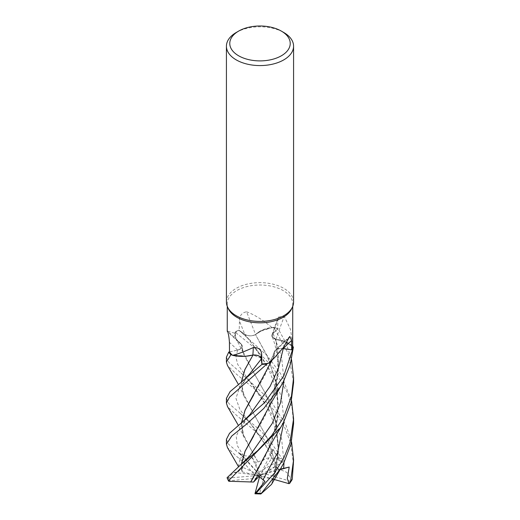 <?xml version="1.0" encoding="UTF-8"?>
<svg xmlns="http://www.w3.org/2000/svg" width="520" height="520" viewBox="0 0 520 520"><rect width="100%" height="100%" fill="white"/><g stroke="black" fill="none" stroke-linecap="round" stroke-linejoin="round"><path stroke-width="0.39" stroke-dasharray="2.6 1.95" d="M288.411 338.435A568.269 442.715 67.8 0 0 274.242 352.047A25.669 14.82 180 0 1 274.222 355.635L273.267 358.02L274.476 353.425L274.228 351.988L274.476 353.425L273.267 358.033L267.969 363.376M261.151 358.248L253.175 355.043M245.772 356.239L232.264 355.089L245.772 356.239M241.352 344.207A25.669 14.82 180 0 1 238.036 341.627A25.669 14.82 180 0 1 237.712 341.296A25.669 14.82 180 0 1 234.572 333.132L227.455 331.084A568.269 364.254 -178.8 0 1 241.352 344.207A7.254 4.186 180 0 1 237.608 350.097L228.755 352.079L237.569 350.071C241.774 348.784 243.035 346.853 241.352 344.272C243.042 346.847 241.781 348.777 237.569 350.071C241.846 348.731 243.081 346.762 241.267 344.162M280.365 469.137L276.244 469.579L273.949 478.862L272.532 480.623L274.183 475.521L278.642 447.694L275.522 420.128L266.103 394.758L253.968 373.068L242.58 350.844L241.378 344.286L237.712 341.296L235.983 338.929L241.449 344.305L235.989 338.943L235.072 332.092A33.54 19.363 180 0 1 236.288 331.351A33.54 19.363 180 0 1 238.752 330.064L244.816 334.295C248.255 336.213 251.83 336.31 255.561 334.581C251.843 336.31 248.261 336.213 244.816 334.295L238.725 330.044L267.462 355.882L280.663 373.828L291.544 400.706M228.364 308.783A32.74 18.902 180 0 1 227.26 303.914A32.74 18.902 180 0 1 236.847 290.55A32.74 18.902 180 0 1 272.526 286.455A32.74 18.902 180 0 1 292.74 303.914A32.74 18.902 180 0 1 291.636 308.783M234.572 333.132A32.74 18.902 180 0 1 234.884 332.917A32.74 18.902 180 0 1 236.847 331.675A32.74 18.902 180 0 1 239.239 330.428L244.751 334.308A566.722 47.463 -112 0 0 239.428 320.886L239.239 330.428M226.421 302.029A33.579 19.389 180 0 1 236.256 288.32A33.579 19.389 180 0 1 272.851 284.122A33.579 19.389 180 0 1 293.579 302.029M246.942 356.122L232.264 355.082M272.474 480.61L278.544 451.874L276.146 422.409L266.461 395.401L244.127 355.322C242.222 350.662 239.512 345.202 235.995 338.943L234.884 332.917L235.072 332.092L235.983 338.923M253.799 476.899L264.94 457.269L274.196 434.382L278.603 407.914L275.834 380.348L266.975 355.498L255.476 334.536L259.279 331.643A25.669 14.82 180 0 0 255.613 334.542A568.269 47.593 -112 0 0 246.578 311.798C241.872 312.656 239.486 315.686 239.428 320.886M271.758 327.399A32.74 18.902 180 0 1 272.214 327.502L259.279 331.643A25.669 14.82 180 0 1 271.758 327.399C263.048 320.002 254.657 314.802 246.578 311.798M255.613 334.542A7.254 4.186 180 0 1 244.751 334.308M293.579 423.69L292.097 408.194L287.924 393.679L273.267 367.79L254.046 347.418L235.072 332.092A33.534 19.363 180 0 1 236.288 331.351A33.534 19.363 180 0 1 238.752 330.064L244.803 334.282C248.313 336.213 251.933 336.284 255.665 334.484M275.938 339.385A7.254 4.186 180 0 1 271.96 334.796A7.254 4.186 180 0 1 272.968 333.353L277.661 329.127L277.862 319.748L278.343 317.103L284.252 316.342A568.269 451.146 -66 0 0 275.938 339.385A25.669 14.82 180 0 1 281.846 340.509A25.669 14.82 180 0 1 292.695 346.047M292.74 343.824L290.459 329.349L284.252 316.342M281.846 340.509L292.663 346.333L285.571 341.829L275.918 339.352L281.846 340.509M293.579 382.577L288.327 353.678L273.709 327.346L263.166 329.778L255.489 334.562L263.159 329.778L273.631 327.353A33.54 19.363 180 0 1 278.109 328.744L273.046 333.398L272.064 336.492L275.906 339.313M284.005 380.374L281.444 356.025L273.046 333.398L272.084 336.531L273.046 333.398L278.109 328.744A33.534 19.363 180 0 0 273.631 327.353L272.214 327.502A32.74 18.902 180 0 1 277.661 329.127M274.293 351.975L274.222 355.635A25.669 14.82 180 0 1 271.031 361.16M274.242 352.047A7.254 4.186 180 0 1 275.125 350.526A7.254 4.186 180 0 1 282.678 348.478M283.25 348.589C278.44 348.218 275.444 349.394 274.255 352.112M269.451 447.746L277.739 418.574L277.375 387.66L268.534 358.768L255.476 334.536M269.522 365.424L274.358 352.007M283.244 348.621C278.525 348.25 275.535 349.394 274.267 352.047C275.529 349.401 278.519 348.257 283.244 348.621M274.216 352.235L265.005 375.037L253.636 394.992M269.458 406.614L278.2 373.776L278.519 356.428L275.788 339.397L286.137 342.069L293.351 347.061M253.591 436.131L264.641 416.832L274.216 393.263L278.616 366.379L275.847 339.378L272.084 336.531L275.841 339.339M244.127 355.322L241.293 344.279M236.256 32.48A33.579 19.389 180 0 1 283.745 32.48M293.579 464.75L290.498 442.533L284.505 426.875L275.802 412.282L254.722 389.123L236.256 374.029L227.455 365.411M226.421 357.168L228.904 362.479L240.422 372.418L270.933 401.031L285.831 424.821L291.544 441.766M258.017 461.975L267.254 458.094L278.733 459.16L278.844 457.86L261.781 436.82L236.256 415.064L227.533 406.607M226.421 398.326L228.956 403.618L260.24 430.437L269.945 440.85L282.783 459.661L282.744 462.189M235.086 332.046A33.579 19.389 180 0 1 236.256 331.331A33.579 19.389 180 0 1 238.725 330.044M226.421 439.316L228.436 444.087L244.751 458.25L238.881 452.666L243.483 455.754L251.322 456.131L255.327 462.378L257.998 461.916L244.12 437.365L241.293 423.378M238.407 466.512L239.876 459.745L239.389 458.601L236.256 456.157L227.435 447.538M273.046 333.398L278.135 328.725L286.221 343.525L291.544 359.606M276.971 468.26L286.806 472.381L291.7 480.318L292.045 479.973M277.101 468.175L267.41 438.451L244.147 396.39L241.293 382.265M282.997 461.864L278.863 459.238L273.097 449.306L271.525 453.661L271.043 457.067L272.24 457.626L275.008 466.713L277.036 468.221L267.28 438.269L253.89 414.043L242.561 391.846L241.378 382.194M252.915 355.062C257.673 354.933 260.475 356.219 261.32 358.924M241.378 423.306L242.58 433.004L254.007 455.306M257.978 461.851L253.955 455.215M227.052 477.834L227.851 478.127L233.85 472.491L238.27 471.796L242.392 467.162L242.099 471.848L241.378 464.353M241.8 470.438L238.492 466.668M241.65 470.399L241.293 464.425M272.591 480.63L271.518 484.393M275.008 466.713L264.966 473.772L290.206 481.201L291.7 480.318M257.511 478.173L229.535 480.734L228.826 481.26M233.85 472.491L260 475.274L255.327 462.378M227.851 478.127L260 475.274L251.322 456.131M259.064 472.082L279.091 460.519L278.733 459.16M280.072 469.625L260 475.274L242.392 467.162M242.099 471.848L254.456 474.806L241.592 460.232L239.876 459.745M274.248 479.486L260 475.274L254.456 474.806M238.881 452.666L260 475.274L276.244 469.579M273.709 327.346A33.579 19.389 180 0 1 278.135 328.725M273.949 478.862L264.004 477.542L259.578 493.695L260.383 494M245.186 458.432L260 475.274L264.004 477.542M282.99 461.864L260 475.274L259.058 476.372M264.953 481.384L260 475.274L257.797 475.469M259.591 476.762L260 475.274L264.966 473.772M273.097 449.306L260 475.274L272.24 457.626M237.608 350.097A566.722 363.259 -178.8 0 0 229.424 342.342M272.968 333.353A566.722 449.911 -66 0 1 277.862 319.748M284.005 421.486L281.593 397.696L273.572 375.499L249.951 340.639L244.803 334.282M237.569 350.071L235.95 357.234L237.698 364.416L249.821 381.589L240.422 372.418M239.389 458.601A33.579 19.389 180 0 1 243.581 456.996M271.525 453.661L250.01 422.89L239.837 409.428L235.95 398.333L239.59 387.303L249.626 373.965M240.24 331.24L246.864 337.168L256.789 349.596L262.867 358.722L269.016 370.221L273.026 380.231L275.762 389.903L277.459 400.244L277.894 411.242L277.167 420.537L274.196 434.382M243.483 455.754L237.237 445.497L236.249 436.28L240.747 426.55L249.704 414.901L244.758 421.655L242.645 426.179L242.58 433.004M238.27 471.796L249.607 456.053C246.838 459.466 244.822 462.416 243.568 464.887C242.606 466.147 241.735 471.458 242.112 471.588M284.005 462.534L281.587 438.704L273.539 416.462L249.821 381.589C252.844 385.073 256.704 390.357 261.404 397.449C267.989 408.09 270.329 413.628 273.377 422.312C280.618 446.245 278.044 461.325 274.183 475.521M229.535 480.734A31.902 18.415 180 0 1 228.482 478.121M290.206 481.201A31.902 18.415 180 0 1 288.399 483.665M278.844 457.86A33.579 19.389 180 0 1 282.783 459.661M241.592 460.232A31.902 18.415 180 0 1 245.57 458.848M279.091 460.519A31.902 18.415 180 0 1 282.601 462.28M259.578 493.695A31.902 18.415 180 0 1 254.95 493.46M227.26 306.339L227.26 303.914M238.036 341.627L227.286 331.422M271.96 334.796L278.343 317.103M274.365 357.838L274.749 357.461M275.125 350.526L289.815 336.44M273.267 358.02L272.188 359.996M274.216 393.263C279.994 375.596 278.538 351.696 272.084 336.531L272.07 336.492M292.74 306.339L292.74 303.914M244.147 396.39L238.453 384.521M240.299 413.348L250.01 422.89C251.466 424.749 254.794 428.61 259.435 435.507C262.366 439.926 266.858 446.803 271.05 457.067M249.639 373.951C247.104 376.467 241.911 384.735 242.19 387.017L242.561 391.846M280.351 428.051L280.703 427.466M244.12 437.365L238.472 425.581M244.751 458.25L239.909 454.149M239.675 424.665L240.494 424.021M242.58 350.844L242.138 346.431M293.579 459.81L293.579 460.278"/><path stroke-width="0.78" d="M268.444 363.304L274.749 357.461L271.031 361.16A25.669 14.82 180 0 1 268.444 363.304A32.74 18.902 180 0 1 267.969 363.376L266.981 363.981A33.54 19.363 180 0 1 261.937 364.371L261.151 358.248M253.175 355.043L246.942 356.122A25.669 14.82 180 0 1 232.525 355.322A32.74 18.902 180 0 1 232.264 355.082L230.958 354.731A33.54 19.363 180 0 1 228.755 352.079L226.421 357.168L226.421 362.102L230.893 354.705A33.579 19.389 180 0 1 228.716 352.092M241.293 382.265L244.822 369.655L253.006 355.024L245.772 356.239L252.961 355.075M281.372 31.109L283.745 32.48A33.579 19.389 180 0 1 293.579 46.189L293.579 302.029A33.579 19.389 180 0 1 292.448 307.021L291.636 308.783A32.74 18.902 180 0 1 283.153 317.284A32.74 18.902 180 0 1 251.505 322.173A32.74 18.902 180 0 1 228.364 308.783L227.552 307.021A33.579 19.389 180 0 1 226.421 302.029L226.421 46.189A33.579 19.389 180 0 1 236.256 32.48L238.628 31.109A30.219 17.446 180 0 1 281.372 31.109A30.219 17.446 180 0 1 281.372 55.783A30.219 17.446 180 0 1 238.628 55.783A30.219 17.446 180 0 1 238.628 31.109L236.256 32.48M227.754 331.851L227.455 331.084C228.43 333.509 229.086 337.259 229.424 342.342L229.508 351.923A32.74 18.902 180 0 0 232.264 355.082L230.958 354.731L232.264 355.089M232.525 355.322C237.764 354.101 244.686 351.507 253.305 347.542C258.615 347.328 261.411 349.635 261.677 354.465L261.918 363.909A32.74 18.902 180 0 0 267.969 363.376L266.981 363.981L267.976 363.376M274.749 357.461L283.147 347.828L289.815 336.44L291.616 340.496L291.675 349.824L283.264 348.55A566.722 441.512 67.8 0 1 291.616 340.496M292.448 307.021A33.579 19.389 180 0 1 283.745 315.738A33.579 19.389 180 0 1 251.284 320.756A33.579 19.389 180 0 1 227.552 307.021M293.579 46.189A33.579 19.389 180 0 1 283.745 59.898A33.579 19.389 180 0 1 247.15 64.103A33.579 19.389 180 0 1 226.421 46.189M253.305 347.542A568.269 61.224 113.1 0 1 252.863 355.024A7.254 4.186 180 0 1 261.411 358.897L261.918 363.909M252.863 355.024A25.669 14.82 180 0 1 246.942 356.122M227.533 406.607L226.421 403.143L229.547 397.111L266.929 364.013A33.579 19.389 180 0 1 261.944 364.397L239.883 383.396L245.122 378.865L249.639 373.951L261.339 358.904L261.937 364.371L261.339 358.904C260.468 356.148 257.608 354.868 252.759 355.056M230.893 354.705L230.958 354.731A33.534 19.363 180 0 1 228.755 352.079L229.508 351.91M238.492 466.668L227.428 447.538L226.421 444.171L231.777 435.988L245.869 424.678L263.809 408.434L280.82 386.21L283.745 380.894L290.257 364.585L293.391 347.1L292.663 346.333A32.74 18.902 180 0 0 292.695 346.047L292.74 306.339M282.678 348.478A7.254 4.186 180 0 1 283.264 348.55M291.675 349.824A32.74 18.902 180 0 0 292.663 346.333L293.351 347.061A33.54 19.363 180 0 1 292.442 349.954L283.186 348.608L292.481 349.954L283.745 376.044L264.693 402.558L229.528 433.284L226.421 439.316L226.421 444.171M293.351 347.061A33.534 19.363 180 0 1 292.442 349.954L282.653 348.517M238.453 384.521L227.455 365.411L226.421 362.102M239.883 383.396L230.094 391.599L226.421 398.326M291.544 400.706L293.579 418.782L289.945 442.91L283.745 458.113L274.125 473.493L256.067 493.162L254.943 493.734L264.953 481.384L257.797 475.469L253.611 482.034L250.712 481.981L253.799 476.899M280.69 468.598L271.518 484.393L260.858 493.974L280.683 468.591L283.745 463.053L291.012 444.002L293.579 423.69L293.579 418.782M283.745 417.085L271.707 435.565L257.634 450.665L240.065 465.419L227.071 477.698L228.449 480.851L280.703 427.466L283.745 422.006L291.005 402.909L293.579 382.577L293.579 377.735L291.454 396.195L283.745 417.085M291.544 441.766L293.579 459.81L290.498 482.014L289.959 483.06L292.26 479.291L293.579 460.278M241.378 382.194L244.92 369.558L252.98 355.056M266.929 364.013L266.981 363.981A33.534 19.363 180 0 1 261.937 364.371L261.944 364.397M250.738 481.956L228.826 481.26L228.449 480.851M250.679 482.007L274.027 438.776L280.351 428.051M253.636 394.992L245.128 410.15L241.378 423.306M241.293 423.378L245.05 410.209L272.188 359.996M291.544 359.606L293.579 377.735M241.378 464.353L245.141 451.159L253.591 436.131M241.293 464.425L245.005 451.341L271.544 402.272L280.82 386.21M289.959 483.06L289.022 483.685L287.32 478.374L289.211 467.051L280.365 469.137M253.611 482.034L259.058 476.372M289.022 483.685L274.248 479.486M289.211 467.051L280.072 469.625M293.391 347.1A33.579 19.389 180 0 1 292.481 349.954M255.041 493.786L260.858 493.974M254.943 493.734L259.591 476.762M261.411 358.897A566.722 61.061 113.1 0 0 261.677 354.465M240.494 424.021L249.711 414.895L270.127 386.295L278.434 368.303L283.25 348.595M261.092 493.279A33.579 19.389 180 0 1 256.067 493.162M228.417 480.493A33.579 19.389 180 0 1 227.071 477.698M263.081 479.622L277.557 452.745L284.005 421.486M240.065 465.419L249.613 456.047L272.207 423.501L280.521 402.792L284.005 380.374M283.634 468.41L284.005 462.534M292.26 479.291A33.579 19.389 180 0 1 290.498 482.014M227.26 331.364L227.26 306.339M226.421 398.216L226.421 403.143M238.472 425.581L227.403 406.393"/></g></svg>
